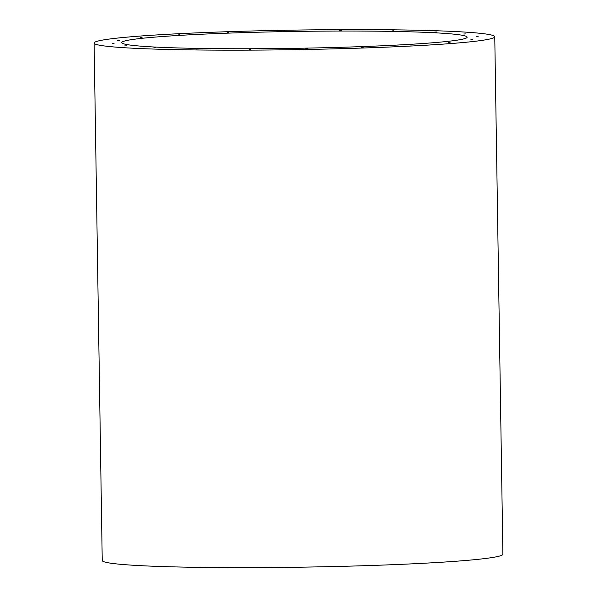 <?xml version="1.0" encoding="UTF-8"?>
<svg xmlns="http://www.w3.org/2000/svg" width="597" height="597" viewBox="0 0 597 597"><rect width="100%" height="100%" fill="white"/><g stroke="black" fill="none" stroke-linecap="round" stroke-linejoin="round"><path stroke-width="0.9" d="M112.281 43.387L114.094 43.282L112.281 43.387M117.609 40.529L119.422 40.424L117.609 40.529M140.228 37.618L142.041 37.507L140.228 37.618M177.928 34.932L179.742 34.827L177.928 34.932M227.017 32.745L228.83 32.634L227.017 32.745M282.687 31.26L284.5 31.148L282.687 31.26M339.499 30.634L341.312 30.522L339.499 30.634M391.878 30.917L393.692 30.805L391.878 30.917M434.706 32.089L436.519 31.977L434.706 32.089M463.794 34.029L465.608 33.917L463.794 34.029M476.279 36.551L478.093 36.447L476.279 36.551M470.958 39.409L472.764 39.305L470.958 39.409M448.332 42.327L450.145 42.215L448.332 42.327M124.773 45.917L126.579 45.805L124.773 45.917M153.854 47.857L155.668 47.745L153.854 47.857M196.682 49.029L198.495 48.917L196.682 49.029M249.061 49.312L250.874 49.208L249.061 49.312M305.873 48.685L307.686 48.573L305.873 48.685M361.543 47.2L363.357 47.088L361.543 47.2M410.632 45.006L412.445 44.902L410.632 45.006M94.11 43.036L102.236 560.508A200.353 9.791 -0.9 0 0 302.716 567.15A200.353 9.791 -0.9 0 0 502.89 554.217L494.764 36.745A200.353 9.791 -0.9 0 0 313.134 29.85A200.353 9.791 -0.9 0 0 94.11 43.036A200.353 9.791 -0.9 0 0 294.59 49.678A200.353 9.791 -0.9 0 0 494.764 36.745M310.559 31.238A172.72 8.44 -0.9 0 0 121.736 42.603A172.72 8.44 -0.9 0 0 294.567 48.327A172.72 8.44 -0.9 0 0 467.13 37.178A172.72 8.44 -0.9 0 0 310.559 31.238"/></g></svg>
